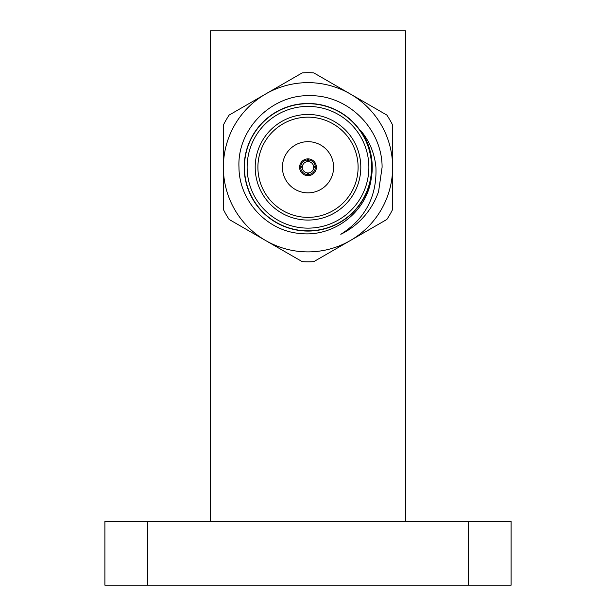 <?xml version="1.0" encoding="UTF-8"?>
<svg xmlns="http://www.w3.org/2000/svg" width="616" height="616" viewBox="0 0 616 616"><rect width="100%" height="100%" fill="white"/><g stroke="black" fill="none" stroke-linecap="round" stroke-linejoin="round"><path stroke-width="0.92" d="M468.453 585.2L468.453 521.228L511.103 521.228L511.103 585.2L104.897 585.2L104.897 521.228L147.547 521.228L147.547 585.2M468.453 521.228L147.547 521.228M210.51 521.228L210.51 30.8L405.49 30.8L405.49 521.228M238.97 167.267C237.075 128.921 271.802 94.425 309.948 95.688C348.256 95.018 382.205 128.983 382.097 167.267L378.594 191.484A74.628 74.628 0 0 1 340.794 234.303C365.365 218.68 377.069 196.335 375.922 167.267C374.651 153.446 369.6 141.241 360.776 130.638A64.241 64.241 0 0 1 371.217 178.686C366.836 211.966 333.518 237.383 300.3 233.502C266.897 231.108 239.031 200.716 238.97 167.267M244.198 167.267A63.802 63.802 0 0 1 308 103.473A63.802 63.802 0 0 1 371.802 167.267A63.802 63.802 0 0 1 308 231.069A63.802 63.802 0 0 1 244.198 167.267M244.429 167.267A63.571 63.571 0 0 1 339.786 112.212A63.571 63.571 0 0 1 339.786 222.322A63.571 63.571 0 0 1 244.429 167.267A63.571 63.571 0 0 1 339.786 112.212A63.571 63.571 0 0 1 339.786 222.322A63.571 63.571 0 0 1 244.429 167.267A63.571 63.571 0 0 1 339.786 112.212A63.571 63.571 0 0 1 339.786 222.322A63.571 63.571 0 0 1 244.429 167.267M255.193 167.267A52.807 52.807 0 0 1 334.403 121.537A52.807 52.807 0 0 1 334.403 212.997A52.807 52.807 0 0 1 255.193 167.267M257.904 167.267A50.096 50.096 0 0 0 333.048 210.657A50.096 50.096 0 0 0 333.048 123.878A50.096 50.096 0 0 0 257.904 167.267M282.413 167.267A25.587 25.587 0 0 0 320.797 189.428A25.587 25.587 0 0 0 320.797 145.106A25.587 25.587 0 0 0 282.413 167.267M307.461 174.559A7.315 7.315 0 0 1 300.708 167.806L299.622 167.806A8.393 8.393 0 0 1 299.622 166.728L302.34 166.728A5.69 5.69 0 0 0 308.539 172.927L308.539 175.645A8.393 8.393 0 0 1 307.461 175.645L307.461 172.927M302.34 167.806L300.708 167.806M300.708 166.728A7.315 7.315 0 0 1 307.461 159.975L307.461 158.889A8.393 8.393 0 0 1 308.539 158.889L308.539 159.975A7.315 7.315 0 0 1 315.292 166.728L316.378 166.728A8.393 8.393 0 0 1 316.378 167.806L315.292 167.806A7.315 7.315 0 0 1 308.539 174.559M315.292 167.806L313.66 167.806A5.69 5.69 0 0 1 308.539 172.927M313.66 167.806A5.69 5.69 0 0 0 307.461 161.608L307.461 159.975M308.539 159.975L308.539 161.608L308.539 159.975M313.66 166.728L315.292 166.728M302.34 166.728A5.69 5.69 0 0 1 307.461 161.608M307.461 175.645A8.393 8.393 0 0 1 299.622 167.806M316.378 167.806A8.393 8.393 0 0 1 308.539 175.645M308.539 158.889A8.393 8.393 0 0 1 316.378 166.728M299.622 166.728A8.393 8.393 0 0 1 307.461 158.889M392.623 167.267L392.623 125.071A94.564 94.564 0 0 0 386.856 115.076L313.775 72.881A94.564 94.564 0 0 0 302.225 72.881L229.144 115.076A94.564 94.564 0 0 0 223.377 125.071L223.377 209.463A94.564 94.564 0 0 0 229.144 219.458L302.225 261.654A94.564 94.564 0 0 0 313.775 261.654L386.856 219.458A94.564 94.564 0 0 0 392.623 209.463L392.623 167.267A84.623 84.623 0 0 0 265.689 93.978A84.623 84.623 0 0 0 265.689 240.556A84.623 84.623 0 0 0 392.623 167.267M247.131 167.267A60.868 60.868 0 0 1 338.43 114.553A60.868 60.868 0 0 1 338.43 219.981A60.868 60.868 0 0 1 247.131 167.267"/></g></svg>
